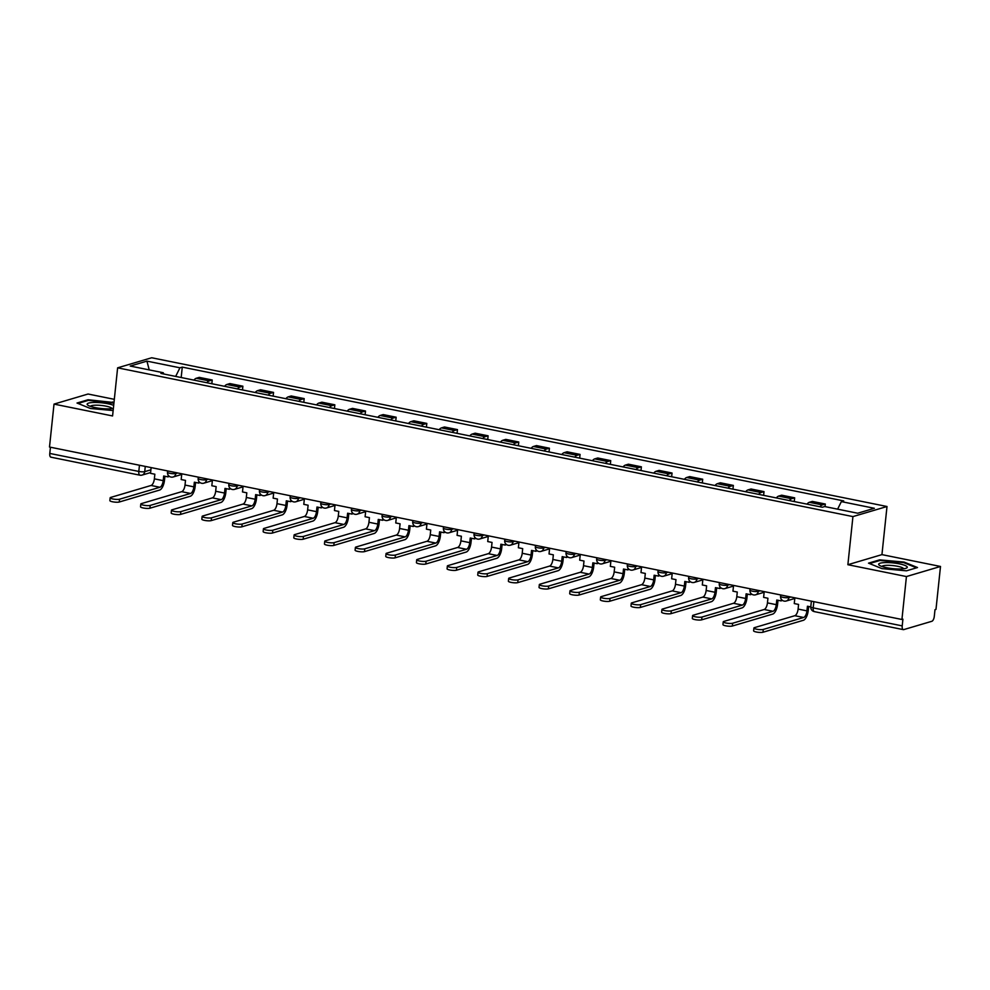 <?xml version="1.0" encoding="UTF-8"?>
<svg xmlns="http://www.w3.org/2000/svg" width="990" height="990" viewBox="0 0 990 990"><rect width="100%" height="100%" fill="white"/><g stroke="black" fill="none" stroke-linecap="round" stroke-linejoin="round"><path stroke-width="1.49" d="M114.32 399.329L88.073 394.02L54.017 404.106L49.5 447.035L901.927 619.48L906.432 576.551L940.5 566.466L881.942 554.623L887.003 506.509L151.693 357.761L117.624 367.835L852.935 516.594L847.873 564.708L906.432 576.551M940.5 566.466L935.983 609.394L934.993 609.692L934.288 616.386A4.43 1.881 101.4 0 1 931.85 621.287L903.746 629.603A4.43 1.881 101.4 0 1 903.326 629.628L814.312 611.622A4.43 1.881 -78.6 0 1 813.198 607.872L902.212 625.878A4.43 1.881 101.4 0 0 903.326 629.628M54.017 404.106L112.575 415.949L117.624 367.835M51.319 457.157A4.43 1.881 -78.6 0 1 50.898 457.182A4.43 1.881 -78.6 0 1 49.785 453.432L138.81 471.438A4.43 0.879 6 0 0 144.726 471.648L150.888 469.817M50.441 447.233L49.785 453.432M902.212 625.878L902.917 619.183L901.927 619.48M819.992 506.756A10.185 4.319 -78.6 0 1 822.282 504.925L825.313 504.034L812.345 501.41L809.313 502.301A10.185 4.319 101.4 0 0 807.023 504.133M825.041 506.62L825.313 504.034M789.327 500.556A10.185 4.319 -78.6 0 1 791.629 498.725L794.661 497.821L781.692 495.198L778.66 496.101A10.185 4.319 101.4 0 0 776.358 497.933M794.265 501.559L794.661 497.821M758.674 494.357A10.185 4.319 -78.6 0 1 760.976 492.525L764.008 491.622L751.039 488.998L748.007 489.901A10.185 4.319 101.4 0 0 745.705 491.733M763.612 495.359L764.008 491.622M728.021 488.157A10.185 4.319 -78.6 0 1 730.323 486.325L733.355 485.422L720.386 482.798L717.354 483.702A10.185 4.319 101.4 0 0 715.052 485.533M732.959 489.159L733.355 485.422M697.368 481.957A10.185 4.319 -78.6 0 1 699.67 480.125L702.702 479.222L689.721 476.598L686.701 477.489A10.185 4.319 101.4 0 0 684.399 479.333M702.306 482.947L702.702 479.222M666.716 475.757A10.185 4.319 -78.6 0 1 669.017 473.913L672.037 473.022L659.068 470.399L656.048 471.289A10.185 4.319 101.4 0 0 653.746 473.133M671.653 476.747L672.037 473.022M636.063 469.557A10.185 4.319 -78.6 0 1 638.364 467.713L641.384 466.822L628.415 464.199L625.395 465.09A10.185 4.319 101.4 0 0 623.094 466.933M641 470.547L641.384 466.822M605.41 463.345A10.185 4.319 -78.6 0 1 607.699 461.513L610.731 460.622L597.762 457.999L594.73 458.89A10.185 4.319 101.4 0 0 592.441 460.721M610.335 464.347L610.731 460.622M574.757 457.145A10.185 4.319 -78.6 0 1 577.046 455.313L580.078 454.422L567.109 451.799L564.077 452.69A10.185 4.319 101.4 0 0 561.788 454.521M579.682 458.147L580.078 454.422M544.104 450.945A10.185 4.319 -78.6 0 1 546.393 449.114L549.425 448.21L536.456 445.587L533.424 446.49A10.185 4.319 101.4 0 0 531.135 448.321M549.029 451.947L549.425 448.21M513.439 444.745A10.185 4.319 -78.6 0 1 515.74 442.914L518.772 442.01L505.803 439.387L502.772 440.29A10.185 4.319 101.4 0 0 500.47 442.122M518.376 445.748L518.772 442.01M482.786 438.545A10.185 4.319 -78.6 0 1 485.088 436.714L488.12 435.81L475.15 433.187L472.119 434.09A10.185 4.319 101.4 0 0 469.817 435.922M487.724 439.548L488.12 435.81M452.133 432.345A10.185 4.319 -78.6 0 1 454.435 430.514L457.467 429.611L444.498 426.987L441.466 427.89A10.185 4.319 101.4 0 0 439.164 429.722M457.071 433.335L457.467 429.611M421.48 426.146A10.185 4.319 -78.6 0 1 423.782 424.302L426.814 423.411L413.832 420.787L410.813 421.678A10.185 4.319 101.4 0 0 408.511 423.522M426.418 427.136L426.814 423.411M390.827 419.946A10.185 4.319 -78.6 0 1 393.129 418.102L396.149 417.211L383.18 414.587L380.16 415.478A10.185 4.319 101.4 0 0 377.858 417.322M395.765 420.936L396.149 417.211M360.174 413.733A10.185 4.319 -78.6 0 1 362.476 411.902L365.496 411.011L352.527 408.387L349.507 409.278A10.185 4.319 101.4 0 0 347.205 411.11M365.112 414.736L365.496 411.011M329.522 407.534A10.185 4.319 -78.6 0 1 331.811 405.702L334.843 404.811L321.874 402.188L318.842 403.079A10.185 4.319 101.4 0 0 316.553 404.91M334.447 408.536L334.843 404.811M298.869 401.334A10.185 4.319 -78.6 0 1 301.158 399.502L304.19 398.599L291.221 395.975L288.189 396.879A10.185 4.319 101.4 0 0 285.9 398.71M303.794 402.336L304.19 398.599M268.216 395.134A10.185 4.319 -78.6 0 1 270.505 393.302L273.537 392.399L260.568 389.775L257.536 390.679A10.185 4.319 101.4 0 0 255.247 392.51M273.141 396.136L273.537 392.399M237.551 388.934A10.185 4.319 -78.6 0 1 239.852 387.102L242.884 386.199L229.915 383.575L226.883 384.479A10.185 4.319 101.4 0 0 224.582 386.31M242.488 389.936L242.884 386.199M206.898 382.734A10.185 4.319 -78.6 0 1 209.199 380.903L212.231 379.999L199.262 377.376L196.23 378.279A10.185 4.319 101.4 0 0 193.929 380.111M211.835 383.736L212.231 379.999M837.614 509.157L841.364 501.608L874.38 508.291L857.699 513.228L824.682 506.546L822.344 507.239L160.924 373.428L163.263 372.735L130.247 366.065L146.928 361.127L179.945 367.797L175.663 376.41M841.364 501.608L843.703 500.915L182.271 367.117L179.945 367.797M887.003 506.509L852.935 516.594M881.942 554.623L847.873 564.708M868.515 563.149L881.942 568.619L906.444 570.822L917.507 567.542L904.08 562.072L879.578 559.87L868.515 563.149M113.986 402.522L88.073 399.75L77.01 403.029L90.436 408.499L113.145 410.541M181.182 377.524L182.271 367.117M163.783 374.01L163.263 372.735M149.23 369.901L146.928 361.127M879.504 560.612L879.578 559.87M904.006 562.741L904.08 562.072M87.999 400.48L88.073 399.75M112.501 402.608L112.563 401.952M794.871 597.824L794.265 603.566L798.584 604.445L798.101 609.085A5.977 2.537 -78.6 0 1 794.809 615.706L754.442 627.648A4.975 0.99 6 0 0 753.91 628.019A4.975 0.99 6 0 0 757.659 629.393A4.975 0.99 6 0 0 763.278 629.442L762.981 632.239A4.975 0.99 -174 0 1 757.362 632.189A4.975 0.99 -174 0 1 753.613 630.828L753.91 628.019M810.773 606.907L807.432 606.239L806.937 610.867A5.977 2.537 -78.6 0 1 803.645 617.488L763.278 629.442M762.981 632.239L803.348 620.297A8.848 3.75 101.4 0 0 808.236 610.484L808.657 606.486M907.248 567.06A14.392 2.859 6 0 0 892.163 562.827A14.392 2.859 6 0 0 878.674 564.498A14.392 2.859 6 0 0 879.466 565.364A14.392 2.859 6 0 0 892.671 568.619A14.392 2.859 6 0 0 906.258 568.186A14.392 2.859 6 0 0 907.248 567.06M903.585 568.78A10.89 2.166 6 0 0 903.573 568.718A10.89 2.166 6 0 0 892.844 565.575A10.89 2.166 6 0 0 881.954 566.503M869.529 563.558L879.949 560.476L903.684 562.605L916.517 567.839M113.677 405.393A14.392 2.859 6 0 0 97.206 402.485A14.392 2.859 6 0 0 87.169 404.378A14.392 2.859 6 0 0 87.949 405.244A14.392 2.859 6 0 0 99.668 408.325A14.392 2.859 6 0 0 113.355 408.449M112.08 408.647A10.89 2.166 6 0 0 112.068 408.598A10.89 2.166 6 0 0 101.339 405.454A10.89 2.166 6 0 0 90.436 406.37M78.012 403.437L88.444 400.356L113.912 403.19M764.218 591.624L763.612 597.366L767.931 598.245L767.448 602.885A5.977 2.537 -78.6 0 1 764.156 609.506L723.777 621.448A4.975 0.99 6 0 0 723.245 621.819A4.975 0.99 6 0 0 727.007 623.193A4.975 0.99 6 0 0 732.625 623.242L732.328 626.039A4.975 0.99 -174 0 1 726.71 625.989A4.975 0.99 -174 0 1 722.96 624.628L723.245 621.819M781.283 599.185L781.098 600.905L776.779 600.027L776.284 604.667A5.977 2.537 -78.6 0 1 772.992 611.288L732.625 623.242M781.098 600.905L782.409 600.361M732.328 626.039L772.695 614.097A8.848 3.75 101.4 0 0 777.583 604.284L778.004 600.274M733.553 585.424L732.959 591.166L737.278 592.045L736.795 596.685A5.977 2.537 -78.6 0 1 733.491 603.294L693.124 615.248A4.975 0.99 6 0 0 692.592 615.619A4.975 0.99 6 0 0 696.354 616.98A4.975 0.99 6 0 0 701.972 617.042L701.675 619.839A4.975 0.99 -174 0 1 696.057 619.789A4.975 0.99 -174 0 1 692.307 618.428L692.592 615.619M750.63 592.985L750.445 594.705L746.126 593.827L745.631 598.467A5.977 2.537 -78.6 0 1 742.339 605.088L701.972 617.042M750.445 594.705L751.757 594.161M701.675 619.839L742.042 607.897A8.848 3.75 101.4 0 0 746.93 598.084L747.351 594.074M702.9 579.224L702.306 584.966L706.625 585.845L706.142 590.473A5.977 2.537 -78.6 0 1 702.838 597.094L662.471 609.048A4.975 0.99 6 0 0 661.939 609.419A4.975 0.99 6 0 0 665.701 610.781A4.975 0.99 6 0 0 671.319 610.83L671.022 613.639A4.975 0.99 -174 0 1 665.404 613.59A4.975 0.99 -174 0 1 661.642 612.228L661.939 609.419M719.965 586.785L719.792 588.505L715.461 587.627L714.978 592.268A5.977 2.537 -78.6 0 1 711.686 598.888L671.319 610.83M719.792 588.505L721.091 587.961M671.022 613.639L711.389 601.685A8.848 3.75 101.4 0 0 716.265 591.884L716.686 587.874M672.247 573.024L671.641 578.766L675.972 579.633L675.477 584.273A5.977 2.537 -78.6 0 1 672.185 590.894L631.818 602.848A4.975 0.99 6 0 0 631.286 603.219A4.975 0.99 6 0 0 635.035 604.581A4.975 0.99 6 0 0 640.666 604.63L640.369 607.439A4.975 0.99 -174 0 1 634.751 607.39A4.975 0.99 -174 0 1 630.989 606.029L631.286 603.219M689.312 580.586L689.139 582.306L684.808 581.427L684.325 586.068A5.977 2.537 -78.6 0 1 681.033 592.688L640.666 604.63M689.139 582.306L690.438 581.761M640.369 607.439L680.736 595.485A8.848 3.75 101.4 0 0 685.612 585.684L686.033 581.675M641.594 566.812L640.988 572.567L645.319 573.433L644.824 578.073A5.977 2.537 -78.6 0 1 641.532 584.694L601.165 596.648A4.975 0.99 6 0 0 600.633 597.019A4.975 0.99 6 0 0 604.383 598.381A4.975 0.99 6 0 0 610.013 598.43L609.716 601.239A4.975 0.99 -174 0 1 604.098 601.19A4.975 0.99 -174 0 1 600.336 599.816L600.633 597.019M658.659 574.386L658.486 576.106L654.155 575.227L653.672 579.868A5.977 2.537 -78.6 0 1 650.38 586.488L610.013 598.43M658.486 576.106L659.785 575.561M609.716 601.239L650.084 589.285A8.848 3.75 101.4 0 0 654.959 579.484L655.38 575.475M610.941 560.612L610.335 566.367L614.666 567.233L614.171 571.874A5.977 2.537 -78.6 0 1 610.88 578.494L570.512 590.448A4.975 0.99 6 0 0 569.98 590.82A4.975 0.99 6 0 0 573.73 592.181A4.975 0.99 6 0 0 579.348 592.23L579.063 595.039A4.975 0.99 -174 0 1 573.433 594.99A4.975 0.99 -174 0 1 569.683 593.616L569.98 590.82M628.007 568.173L627.821 569.894L623.502 569.027L623.019 573.668A5.977 2.537 -78.6 0 1 619.728 580.276L579.348 592.23M627.821 569.894L629.133 569.361M579.063 595.039L619.431 583.085A8.848 3.75 101.4 0 0 624.306 573.284L624.727 569.275M580.288 554.412L579.682 560.154L584.001 561.033L583.518 565.674A5.977 2.537 -78.6 0 1 580.227 572.294L539.859 584.236A4.975 0.99 6 0 0 539.327 584.62A4.975 0.99 6 0 0 543.077 585.981A4.975 0.99 6 0 0 548.695 586.031L548.398 588.84A4.975 0.99 -174 0 1 542.78 588.778A4.975 0.99 -174 0 1 539.03 587.417L539.327 584.62M597.354 561.974L597.168 563.694L592.849 562.827L592.366 567.456A5.977 2.537 -78.6 0 1 589.062 574.076L548.695 586.031M597.168 563.694L598.48 563.149M548.398 588.84L588.778 576.885A8.848 3.75 101.4 0 0 593.654 567.084L594.074 563.075M549.636 548.212L549.029 553.955L553.348 554.833L552.865 559.474A5.977 2.537 -78.6 0 1 549.574 566.094L509.207 578.036A4.975 0.99 6 0 0 508.674 578.408A4.975 0.99 6 0 0 512.424 579.781A4.975 0.99 6 0 0 518.042 579.831L517.745 582.627A4.975 0.99 -174 0 1 512.127 582.578A4.975 0.99 -174 0 1 508.377 581.217L508.674 578.408M566.701 555.774L566.515 557.494L562.196 556.628L561.714 561.256A5.977 2.537 -78.6 0 1 558.409 567.876L518.042 579.831M566.515 557.494L567.827 556.949M517.745 582.627L558.125 570.686A8.848 3.75 101.4 0 0 563.001 560.872L563.421 556.875M518.983 542.013L518.376 547.755L522.695 548.633L522.213 553.274A5.977 2.537 -78.6 0 1 518.921 559.894L478.554 571.836A4.975 0.99 6 0 0 478.022 572.208A4.975 0.99 6 0 0 481.771 573.581A4.975 0.99 6 0 0 487.389 573.631L487.092 576.428A4.975 0.99 -174 0 1 481.474 576.378A4.975 0.99 -174 0 1 477.725 575.017L478.022 572.208M536.048 549.574L535.862 551.294L531.543 550.415L531.048 555.056A5.977 2.537 -78.6 0 1 527.757 561.677L487.389 573.631M535.862 551.294L537.174 550.749M487.092 576.428L527.46 564.486A8.848 3.75 101.4 0 0 532.348 554.672L532.769 550.663M488.33 535.813L487.724 541.555L492.042 542.433L491.56 547.074A5.977 2.537 -78.6 0 1 488.268 553.682L447.888 565.636A4.975 0.99 6 0 0 447.356 566.008A4.975 0.99 6 0 0 451.118 567.369A4.975 0.99 6 0 0 456.736 567.431L456.44 570.228A4.975 0.99 -174 0 1 450.821 570.178A4.975 0.99 -174 0 1 447.072 568.817L447.356 566.008M505.395 543.374L505.209 545.094L500.891 544.215L500.396 548.856A5.977 2.537 -78.6 0 1 497.104 555.477L456.736 567.431M505.209 545.094L506.521 544.55M456.44 570.228L496.807 558.286A8.848 3.75 101.4 0 0 501.695 548.472L502.116 544.463M457.665 529.613L457.071 535.355L461.389 536.234L460.907 540.862A5.977 2.537 -78.6 0 1 457.603 547.482L417.236 559.437A4.975 0.99 6 0 0 416.703 559.808A4.975 0.99 6 0 0 420.465 561.169A4.975 0.99 6 0 0 426.084 561.219L425.787 564.028A4.975 0.99 -174 0 1 420.168 563.978A4.975 0.99 -174 0 1 416.419 562.617L416.703 559.808M474.742 537.174L474.557 538.894L470.238 538.015L469.743 542.656A5.977 2.537 -78.6 0 1 466.451 549.277L426.084 561.219M474.557 538.894L475.868 538.35M425.787 564.028L466.154 552.074A8.848 3.75 101.4 0 0 471.042 542.273L471.463 538.263M427.012 523.413L426.418 529.155L430.737 530.021L430.254 534.662A5.977 2.537 -78.6 0 1 426.95 541.283L386.583 553.237A4.975 0.99 6 0 0 386.05 553.608A4.975 0.99 6 0 0 389.812 554.969A4.975 0.99 6 0 0 395.431 555.019L395.134 557.828A4.975 0.99 -174 0 1 389.515 557.778A4.975 0.99 -174 0 1 385.754 556.417L386.05 553.608M444.077 530.974L443.904 532.694L439.572 531.816L439.09 536.456A5.977 2.537 -78.6 0 1 435.798 543.077L395.431 555.019M443.904 532.694L445.203 532.15M395.134 557.828L435.501 545.874A8.848 3.75 101.4 0 0 440.377 536.073L440.798 532.063M396.359 517.201L395.753 522.955L400.084 523.821L399.589 528.462A5.977 2.537 -78.6 0 1 396.297 535.083L355.93 547.037A4.975 0.99 6 0 0 355.398 547.408A4.975 0.99 6 0 0 359.147 548.769A4.975 0.99 6 0 0 364.778 548.819L364.481 551.628A4.975 0.99 -174 0 1 358.863 551.579A4.975 0.99 -174 0 1 355.101 550.205L355.398 547.408M413.424 524.774L413.251 526.494L408.92 525.616L408.437 530.256A5.977 2.537 -78.6 0 1 405.145 536.877L364.778 548.819M413.251 526.494L414.55 525.95M364.481 551.628L404.848 539.674A8.848 3.75 101.4 0 0 409.724 529.873L410.145 525.863M365.706 511.001L365.1 516.755L369.431 517.621L368.936 522.262A5.977 2.537 -78.6 0 1 365.644 528.883L325.277 540.837A4.975 0.99 6 0 0 324.745 541.208A4.975 0.99 6 0 0 328.494 542.57A4.975 0.99 6 0 0 334.113 542.619L333.828 545.428A4.975 0.99 -174 0 1 328.21 545.379A4.975 0.99 -174 0 1 324.448 544.005L324.745 541.208M382.771 518.562L382.598 520.282L378.267 519.416L377.784 524.057A5.977 2.537 -78.6 0 1 374.492 530.665L334.113 542.619M382.598 520.282L383.897 519.75M333.828 545.428L374.195 533.474A8.848 3.75 101.4 0 0 379.071 523.673L379.492 519.663M335.053 504.801L334.447 510.543L338.778 511.422L338.283 516.062A5.977 2.537 -78.6 0 1 334.991 522.683L294.624 534.625A4.975 0.99 6 0 0 294.092 535.008A4.975 0.99 6 0 0 297.841 536.37A4.975 0.99 6 0 0 303.46 536.419L303.175 539.228A4.975 0.99 -174 0 1 297.545 539.166A4.975 0.99 -174 0 1 293.795 537.805L294.092 535.008M352.118 512.362L351.933 514.082L347.614 513.216L347.131 517.844A5.977 2.537 -78.6 0 1 343.839 524.465L303.46 536.419M351.933 514.082L353.244 513.538M303.175 539.228L343.542 527.274A8.848 3.75 101.4 0 0 348.418 517.473L348.839 513.464M304.4 498.601L303.794 504.343L308.113 505.222L307.63 509.862A5.977 2.537 -78.6 0 1 304.338 516.483L263.971 528.425A4.975 0.99 6 0 0 263.439 528.796A4.975 0.99 6 0 0 267.189 530.17A4.975 0.99 6 0 0 272.807 530.219L272.51 533.016A4.975 0.99 -174 0 1 266.892 532.966A4.975 0.99 -174 0 1 263.142 531.605L263.439 528.796M321.465 506.162L321.28 507.882L316.961 507.016L316.478 511.644A5.977 2.537 -78.6 0 1 313.174 518.265L272.807 530.219M321.28 507.882L322.591 507.338M272.51 533.016L312.889 521.074A8.848 3.75 101.4 0 0 317.765 511.261L318.186 507.264M273.747 492.401L273.141 498.143L277.46 499.022L276.977 503.663A5.977 2.537 -78.6 0 1 273.685 510.283L233.318 522.225A4.975 0.99 6 0 0 232.786 522.596A4.975 0.99 6 0 0 236.536 523.97A4.975 0.99 6 0 0 242.154 524.019L241.857 526.816A4.975 0.99 -174 0 1 236.239 526.767A4.975 0.99 -174 0 1 232.489 525.405L232.786 522.596M290.812 499.962L290.627 501.683L286.308 500.804L285.825 505.445A5.977 2.537 -78.6 0 1 282.521 512.065L242.154 524.019M290.627 501.683L291.939 501.138M241.857 526.816L282.237 514.874A8.848 3.75 101.4 0 0 287.112 505.061L287.533 501.051M243.095 486.201L242.488 491.943L246.807 492.822L246.324 497.463A5.977 2.537 -78.6 0 1 243.033 504.071L202.665 516.025A4.975 0.99 6 0 0 202.133 516.396A4.975 0.99 6 0 0 205.883 517.758A4.975 0.99 6 0 0 211.501 517.82L211.204 520.616A4.975 0.99 -174 0 1 205.586 520.567A4.975 0.99 -174 0 1 201.836 519.206L202.133 516.396M260.16 493.763L259.974 495.483L255.655 494.604L255.16 499.245A5.977 2.537 -78.6 0 1 251.868 505.865L211.501 517.82M259.974 495.483L261.286 494.938M211.204 520.616L251.571 508.674A8.848 3.75 101.4 0 0 256.46 498.861L256.88 494.851M212.442 480.002L211.835 485.743L216.154 486.622L215.672 491.25A5.977 2.537 -78.6 0 1 212.38 497.871L172 509.825A4.975 0.99 6 0 0 171.468 510.196A4.975 0.99 6 0 0 175.23 511.558A4.975 0.99 6 0 0 180.848 511.607L180.551 514.416A4.975 0.99 -174 0 1 174.933 514.367A4.975 0.99 -174 0 1 171.183 513.006L171.468 510.196M229.507 487.563L229.321 489.283L225.002 488.404L224.507 493.045A5.977 2.537 -78.6 0 1 221.215 499.665L180.848 511.607M229.321 489.283L230.633 488.738M180.551 514.416L220.919 502.462A8.848 3.75 101.4 0 0 225.807 492.661L226.227 488.652M181.776 473.802L181.182 479.544L185.501 480.41L185.019 485.05A5.977 2.537 -78.6 0 1 181.715 491.671L141.347 503.625A4.975 0.99 6 0 0 140.815 503.997A4.975 0.99 6 0 0 144.577 505.358A4.975 0.99 6 0 0 150.195 505.407L149.898 508.217A4.975 0.99 -174 0 1 144.28 508.167A4.975 0.99 -174 0 1 140.531 506.806L140.815 503.997M198.854 481.363L198.668 483.083L194.349 482.204L193.854 486.845A5.977 2.537 -78.6 0 1 190.563 493.466L150.195 505.407M198.668 483.083L199.98 482.538M149.898 508.217L190.266 496.262A8.848 3.75 101.4 0 0 195.154 486.461L195.575 482.452M151.124 467.602L150.53 473.344L154.848 474.21L154.366 478.851A5.977 2.537 -78.6 0 1 151.062 485.471L110.694 497.425A4.975 0.99 6 0 0 110.162 497.797A4.975 0.99 6 0 0 113.924 499.158A4.975 0.99 6 0 0 119.543 499.207L119.246 502.017A4.975 0.99 -174 0 1 113.627 501.967A4.975 0.99 -174 0 1 109.865 500.606L110.162 497.797M168.189 475.163L168.015 476.883L163.684 476.004L163.202 480.645A5.977 2.537 -78.6 0 1 159.91 487.266L119.543 499.207M168.015 476.883L169.315 476.339M119.246 502.017L159.613 490.062A8.848 3.75 101.4 0 0 164.488 480.261L164.909 476.252M167.632 470.931L167.496 472.279A4.43 0.879 6 0 0 169.909 473.319A4.43 0.879 6 0 0 175.824 473.529L177.717 472.973M175.923 472.614L175.824 473.529A4.43 3.911 73.5 0 1 173.151 476.982L181.715 474.445M198.297 477.143L198.149 478.479A4.43 0.879 6 0 0 200.562 479.531A4.43 0.879 6 0 0 206.489 479.729L208.37 479.172M206.576 478.814L206.489 479.729A4.43 3.911 73.5 0 1 203.816 483.182L212.367 480.645M228.95 483.343L228.801 484.679A4.43 0.879 6 0 0 231.227 485.731A4.43 0.879 6 0 0 237.142 485.929L239.023 485.372M237.229 485.013L237.142 485.929A4.43 3.911 73.5 0 1 234.469 489.382L243.02 486.857M259.603 489.543L259.454 490.879A4.43 0.879 6 0 0 261.88 491.931A4.43 0.879 6 0 0 267.795 492.141L269.676 491.572M267.894 491.213L267.795 492.141A4.43 3.911 73.5 0 1 265.122 495.582L273.673 493.057M290.256 495.743L290.12 497.079A4.43 0.879 6 0 0 292.533 498.131A4.43 0.879 6 0 0 298.448 498.341L300.329 497.784M298.547 497.413L298.448 498.341A4.43 3.911 73.5 0 1 295.775 501.782L304.326 499.257M320.909 501.942L320.772 503.279A4.43 0.879 6 0 0 323.186 504.331A4.43 0.879 6 0 0 329.101 504.541L330.982 503.984M329.2 503.625L329.101 504.541A4.43 3.911 73.5 0 1 326.428 507.994L334.979 505.457M351.561 508.142L351.425 509.479A4.43 0.879 6 0 0 353.838 510.531A4.43 0.879 6 0 0 359.754 510.741L361.635 510.184M359.853 509.825L359.754 510.741A4.43 3.911 73.5 0 1 357.081 514.194L365.644 511.657M382.214 514.342L382.078 515.679A4.43 0.879 6 0 0 384.491 516.731A4.43 0.879 6 0 0 390.407 516.941L392.288 516.384M390.506 516.025L390.407 516.941A4.43 3.911 73.5 0 1 387.733 520.394L396.297 517.857M412.867 520.542L412.731 521.891A4.43 0.879 6 0 0 415.144 522.93A4.43 0.879 6 0 0 421.059 523.141L422.953 522.584M421.158 522.225L421.059 523.141A4.43 3.911 73.5 0 1 418.386 526.593L426.95 524.057M443.52 526.754L443.384 528.091A4.43 0.879 6 0 0 445.797 529.143A4.43 0.879 6 0 0 451.712 529.341L453.606 528.784M451.811 528.425L451.712 529.341A4.43 3.911 73.5 0 1 449.039 532.793L457.603 530.256M474.185 532.954L474.037 534.291A4.43 0.879 6 0 0 476.45 535.343A4.43 0.879 6 0 0 482.378 535.54L484.259 534.984M482.464 534.625L482.378 535.54A4.43 3.911 73.5 0 1 479.704 538.993L488.256 536.456M504.838 539.154L504.69 540.49A4.43 0.879 6 0 0 507.115 541.542A4.43 0.879 6 0 0 513.03 541.753L514.911 541.183M513.117 540.825L513.03 541.753A4.43 3.911 73.5 0 1 510.357 545.193L518.909 542.668M535.491 545.354L535.343 546.69A4.43 0.879 6 0 0 537.768 547.742A4.43 0.879 6 0 0 543.683 547.953L545.564 547.396M543.782 547.024L543.683 547.953A4.43 3.911 73.5 0 1 541.01 551.393L549.561 548.868M566.144 551.554L566.008 552.89A4.43 0.879 6 0 0 568.421 553.942A4.43 0.879 6 0 0 574.336 554.153L576.217 553.596M574.435 553.224L574.336 554.153A4.43 3.911 73.5 0 1 571.663 557.605L580.214 555.068M596.797 557.754L596.661 559.09A4.43 0.879 6 0 0 599.074 560.142A4.43 0.879 6 0 0 604.989 560.352L606.87 559.796M605.088 559.437L604.989 560.352A4.43 3.911 73.5 0 1 602.316 563.805L610.88 561.268M627.45 563.954L627.314 565.29A4.43 0.879 6 0 0 629.727 566.342A4.43 0.879 6 0 0 635.642 566.552L637.523 565.995M635.741 565.636L635.642 566.552A4.43 3.911 73.5 0 1 632.969 570.005L641.532 567.468M658.102 570.153L657.966 571.502A4.43 0.879 6 0 0 660.38 572.542A4.43 0.879 6 0 0 666.295 572.752L668.188 572.195M666.394 571.836L666.295 572.752A4.43 3.911 73.5 0 1 663.622 576.205L672.185 573.668M688.755 576.353L688.619 577.702A4.43 0.879 6 0 0 691.032 578.754A4.43 0.879 6 0 0 696.948 578.952L698.841 578.395M697.047 578.036L696.948 578.952A4.43 3.911 73.5 0 1 694.275 582.405L702.838 579.868M719.408 582.566L719.272 583.902A4.43 0.879 6 0 0 721.685 584.954A4.43 0.879 6 0 0 727.601 585.152L729.494 584.595M727.699 584.236L727.601 585.152A4.43 3.911 73.5 0 1 724.928 588.605L733.491 586.068M750.074 588.765L749.925 590.102A4.43 0.879 6 0 0 752.338 591.154A4.43 0.879 6 0 0 758.266 591.364L760.147 590.795M758.352 590.436L758.266 591.364A4.43 3.911 73.5 0 1 755.593 594.804L764.144 592.28M780.726 594.965L780.578 596.302A4.43 0.879 6 0 0 783.003 597.354A4.43 0.879 6 0 0 788.919 597.564L790.8 597.007M789.005 596.636L788.919 597.564A4.43 3.911 73.5 0 1 786.246 601.004L794.797 598.48M145.27 466.414L144.726 471.648A4.43 3.911 -106.5 0 1 140.333 475.163A4.43 1.881 -78.6 0 1 139.912 475.188A4.43 1.881 -78.6 0 1 138.81 471.438L139.454 465.238M226.883 384.479L239.852 387.102M257.536 390.679L270.505 393.302M288.189 396.879L301.158 399.502M318.842 403.079L331.811 405.702M349.507 409.278L362.476 411.902M380.16 415.478L393.129 418.102M410.813 421.678L423.782 424.302M441.466 427.89L454.435 430.514M472.119 434.09L485.088 436.714M502.772 440.29L515.74 442.914M533.424 446.49L546.393 449.114M564.077 452.69L577.046 455.313M594.73 458.89L607.699 461.513M625.395 465.09L638.364 467.713M656.048 471.289L669.017 473.913M686.701 477.489L699.67 480.125M717.354 483.702L730.323 486.325M748.007 489.901L760.976 492.525M778.66 496.101L791.629 498.725M809.313 502.301L822.282 504.925M196.23 378.279L209.199 380.903M811.379 601.165L810.785 606.821A4.43 0.879 6 0 0 813.198 607.872L813.854 601.66M814.733 611.597A4.43 1.881 -78.6 0 1 814.312 611.622A4.43 4.43 0 0 1 810.785 606.821M806.937 610.867L798.101 609.085M803.645 617.488L794.809 615.706M776.284 604.667L767.448 602.885M772.992 611.288L764.156 609.506M745.631 598.467L736.795 596.685M742.339 605.088L733.491 603.294M714.978 592.268L706.142 590.473M711.686 598.888L702.838 597.094M684.325 586.068L675.477 584.273M681.033 592.688L672.185 590.894M653.672 579.868L644.824 578.073M650.38 586.488L641.532 584.694M623.019 573.668L614.171 571.874M619.728 580.276L610.88 578.494M592.366 567.456L583.518 565.674M589.062 574.076L580.227 572.294M561.714 561.256L552.865 559.474M558.409 567.876L549.574 566.094M531.048 555.056L522.213 553.274M527.757 561.677L518.921 559.894M500.396 548.856L491.56 547.074M497.104 555.477L488.268 553.682M469.743 542.656L460.907 540.862M466.451 549.277L457.603 547.482M439.09 536.456L430.254 534.662M435.798 543.077L426.95 541.283M408.437 530.256L399.589 528.462M405.145 536.877L396.297 535.083M377.784 524.057L368.936 522.262M374.492 530.665L365.644 528.883M347.131 517.844L338.283 516.062M343.839 524.465L334.991 522.683M316.478 511.644L307.63 509.862M313.174 518.265L304.338 516.483M285.825 505.445L276.977 503.663M282.521 512.065L273.685 510.283M255.16 499.245L246.324 497.463M251.868 505.865L243.033 504.071M224.507 493.045L215.672 491.25M221.215 499.665L212.38 497.871M193.854 486.845L185.019 485.05M190.563 493.466L181.715 491.671M163.202 480.645L154.366 478.851M159.91 487.266L151.062 485.471M780.578 596.302A4.43 4.43 0 0 0 786.246 601.004M749.925 590.102A4.43 4.43 0 0 0 755.593 594.804M719.272 583.902A4.43 4.43 0 0 0 724.928 588.605M688.619 577.702A4.43 4.43 0 0 0 694.275 582.405M657.966 571.502A4.43 4.43 0 0 0 663.622 576.205M627.314 565.29A4.43 4.43 0 0 0 632.969 570.005M596.661 559.09A4.43 4.43 0 0 0 602.316 563.805M566.008 552.89A4.43 4.43 0 0 0 571.663 557.605M535.343 546.69A4.43 4.43 0 0 0 541.01 551.393M504.69 540.49A4.43 4.43 0 0 0 510.357 545.193M474.037 534.291A4.43 4.43 0 0 0 479.704 538.993M443.384 528.091A4.43 4.43 0 0 0 449.039 532.793M412.731 521.891A4.43 4.43 0 0 0 418.386 526.593M382.078 515.679A4.43 4.43 0 0 0 387.733 520.394M351.425 509.479A4.43 4.43 0 0 0 357.081 514.194M320.772 503.279A4.43 4.43 0 0 0 326.428 507.994M290.12 497.079A4.43 4.43 0 0 0 295.775 501.782M259.454 490.879A4.43 4.43 0 0 0 265.122 495.582M228.801 484.679A4.43 4.43 0 0 0 234.469 489.382M198.149 478.479A4.43 4.43 0 0 0 203.816 483.182M167.496 472.279A4.43 4.43 0 0 0 173.151 476.982M150.604 472.564L142.053 475.101A4.43 4.43 0 0 1 139.912 475.188L50.898 457.182"/></g></svg>
